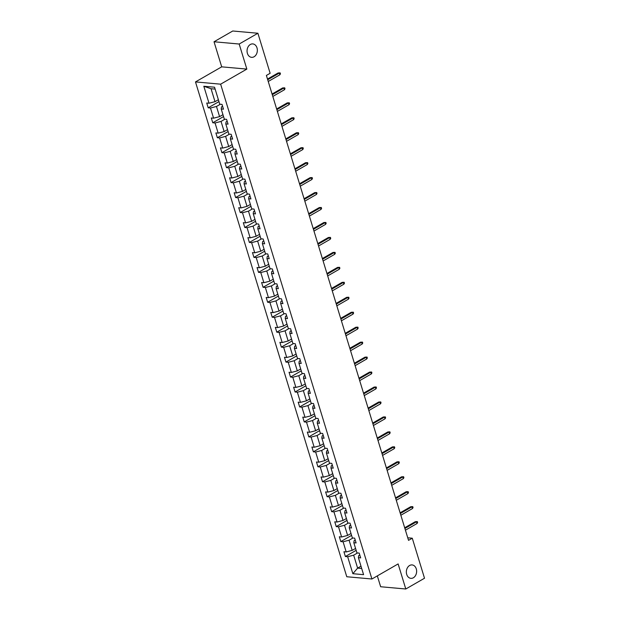 <?xml version="1.0" encoding="UTF-8"?>
<svg xmlns="http://www.w3.org/2000/svg" width="620" height="620" viewBox="0 0 620 620"><rect width="100%" height="100%" fill="white"/><g stroke="black" fill="none" stroke-linecap="round" stroke-linejoin="round"><path stroke-width="0.93" d="M409.611 565.494A6.735 5.131 -84.9 0 1 412.091 564.921A6.735 5.131 -84.9 0 1 416.594 570.447A6.735 5.131 -84.9 0 1 413.362 577.77A6.735 5.131 -84.9 0 1 410.889 578.344A6.735 5.131 -84.9 0 1 406.387 572.818A6.735 5.131 -84.9 0 1 409.611 565.494M250.325 44.493A6.735 5.131 -84.9 0 1 252.805 43.911A6.735 5.131 -84.9 0 1 257.308 49.437A6.735 5.131 -84.9 0 1 254.076 56.761A6.735 5.131 -84.9 0 1 251.596 57.335A6.735 5.131 -84.9 0 1 247.093 51.809A6.735 5.131 -84.9 0 1 250.325 44.493M377.324 575.895L380.649 586.745L405.79 589L424.514 578.235L412.277 538.207L407.751 537.796M195.486 81.918L346.774 576.747L371.923 579.003L220.635 84.173L195.486 81.918L221.697 66.844L246.845 69.099L239.181 44.028L214.032 41.765L221.697 66.844M214.032 41.765L232.748 31L257.897 33.255L239.181 44.028M357.523 552.955L353.663 555.179L357.616 568.121L352.85 573.702L347.657 556.729L345.387 556.528L356.151 550.335M360.995 566.176L357.616 568.121L361.7 568.486M353.663 555.179L347.657 556.729M352.951 537.997L349.083 540.221L352.191 550.382L346.192 551.939L343.922 551.73L345.387 556.528M346.192 551.939L343.085 541.771L340.814 541.57L351.579 535.378M348.378 523.04L344.511 525.264L347.619 535.424L341.62 536.982L339.341 536.773L340.814 541.57M341.62 536.982L338.512 526.814L336.242 526.613L347.006 520.42M343.805 508.082L339.938 510.307L343.046 520.467L337.048 522.025L334.769 521.815L336.242 526.613M337.048 522.025L333.94 511.857L331.661 511.655L342.434 505.463M339.233 493.125L335.366 495.349L338.474 505.509L332.475 507.067L330.197 506.858L331.661 511.655M332.475 507.067L329.367 496.899L327.089 496.697L337.853 490.505M334.661 478.167L330.793 480.392L333.901 490.552L327.903 492.11L325.624 491.9L327.089 496.697M327.903 492.11L324.795 481.942L322.516 481.74L333.281 475.548M330.088 463.21L326.221 465.434L329.329 475.594L323.33 477.152L321.051 476.943L322.516 481.74M323.33 477.152L320.222 466.984L317.944 466.782L328.709 460.59M325.515 448.252L321.648 450.476L324.756 460.644L318.757 462.195L316.479 461.993L317.944 466.782M318.757 462.195L315.65 452.034L313.371 451.825L324.136 445.633M320.943 433.295L317.076 435.519L320.183 445.687L314.185 447.237L311.906 447.036L313.371 451.825M314.185 447.237L311.077 437.077L308.799 436.868L319.563 430.675M316.371 418.337L312.503 420.561L315.611 430.729L309.613 432.279L307.334 432.078L308.799 436.868M309.613 432.279L306.505 422.119L304.226 421.91L314.991 415.718M311.798 403.38L307.931 405.604L311.038 415.772L305.04 417.322L302.762 417.121L304.226 421.91M305.04 417.322L301.932 407.162L299.654 406.953L310.419 400.76M307.226 388.422L303.358 390.647L306.466 400.814L300.467 402.364L298.189 402.163L299.654 406.953M300.467 402.364L297.36 392.204L295.081 391.995L305.846 385.803M302.653 373.465L298.786 375.689L301.894 385.857L295.895 387.407L293.617 387.206L295.081 391.995M295.895 387.407L292.787 377.247L290.509 377.038L301.274 370.845M298.081 358.507L294.213 360.731L297.321 370.899L291.322 372.45L289.044 372.248L290.509 377.038M291.322 372.45L288.215 362.289L285.936 362.08L296.701 355.888M293.508 343.558L289.641 345.782L292.749 355.942L286.75 357.492L284.471 357.291L285.936 362.08M286.75 357.492L283.642 347.332L281.364 347.13L292.129 340.938M288.935 328.6L285.068 330.824L288.176 340.985L282.178 342.535L279.899 342.333L281.364 347.13M282.178 342.535L279.07 332.374L276.791 332.173L287.556 325.981M284.363 313.642L280.496 315.867L283.603 326.027L277.605 327.577L275.327 327.376L276.791 332.173M277.605 327.577L274.497 317.417L272.219 317.215L282.983 311.023M279.791 298.685L275.923 300.909L279.031 311.07L273.033 312.62L270.754 312.418L272.219 317.215M273.033 312.62L269.925 302.459L267.646 302.258L278.411 296.065M275.218 283.728L271.351 285.952L274.459 296.112L268.46 297.662L266.181 297.461L267.646 302.258M268.46 297.662L265.352 287.502L263.074 287.3L273.839 281.108M270.646 268.77L266.778 270.994L269.886 281.154L263.88 282.712L261.609 282.503L263.074 287.3M263.88 282.712L260.78 272.544L258.501 272.343L269.266 266.151M266.073 253.812L262.206 256.037L265.313 266.197L259.307 267.755L257.037 267.546L258.501 272.343M259.307 267.755L256.207 257.587L253.929 257.385L264.694 251.193M261.501 238.855L257.633 241.079L260.741 251.24L254.735 252.797L252.464 252.588L253.929 257.385M254.735 252.797L251.627 242.629L249.356 242.428L260.121 236.236M256.92 223.897L253.061 226.122L256.161 236.282L250.162 237.84L247.892 237.631L249.356 242.428M250.162 237.84L247.054 227.672L244.784 227.47L255.549 221.278M252.348 208.94L248.481 211.164L251.588 221.325L245.59 222.882L243.319 222.673L244.784 227.47M245.59 222.882L242.482 212.714L240.211 212.513L250.976 206.321M247.775 193.983L243.908 196.207L247.016 206.367L241.017 207.925L238.739 207.715L240.211 212.513M241.017 207.925L237.91 197.757L235.639 197.555L246.404 191.363M243.203 179.025L239.335 181.249L242.443 191.41L236.445 192.967L234.166 192.758L235.639 197.555M236.445 192.967L233.337 182.799L231.066 182.598L241.831 176.406M238.63 164.067L234.763 166.292L237.871 176.46L231.872 178.01L229.594 177.808L231.066 182.598M231.872 178.01L228.764 167.842L226.486 167.64L237.251 161.448M234.058 149.11L230.19 151.334L233.298 161.502L227.3 163.052L225.021 162.851L226.486 167.64M227.3 163.052L224.192 152.892L221.913 152.683L232.678 146.491M229.485 134.153L225.618 136.377L228.726 146.545L222.727 148.095L220.449 147.893L221.913 152.683M222.727 148.095L219.62 137.934L217.341 137.725L228.106 131.533M224.913 119.195L221.046 121.419L224.153 131.587L218.155 133.137L215.876 132.936L217.341 137.725M218.155 133.137L215.047 122.977L212.769 122.768L223.533 116.575M220.34 104.237L216.473 106.462L219.581 116.63L213.582 118.18L211.304 117.978L212.769 122.768M213.582 118.18L210.475 108.019L208.196 107.81L218.961 101.618M215.132 89.094L211.048 88.73L215.008 101.672L209.01 103.222L206.731 103.021L208.196 107.81M209.01 103.222L203.817 86.25L214.559 87.219L219.751 104.183L222.022 104.392L223.487 109.182L221.216 108.981L224.324 119.141L226.595 119.35L228.059 124.14L225.788 123.938L228.896 134.098L231.167 134.308L232.639 139.097L230.361 138.895L233.469 149.056L235.74 149.265L237.212 154.055L234.934 153.853L238.041 164.013L240.32 164.222L241.785 169.012L239.506 168.81L242.614 178.971L244.892 179.18L246.357 183.97L244.078 183.768L247.186 193.928L249.465 194.138L250.929 198.927L248.651 198.726L251.759 208.886L254.037 209.087L255.502 213.885L253.224 213.683L256.331 223.843L258.61 224.045L260.075 228.842L257.796 228.641L260.904 238.801L263.182 239.002L264.647 243.799L262.369 243.598L265.476 253.758L267.755 253.96L269.219 258.757L266.941 258.555L270.049 268.716L272.327 268.917L273.792 273.714L271.513 273.505L274.621 283.673L276.9 283.875L278.365 288.672L276.086 288.463L279.194 298.631L281.472 298.832L282.937 303.63L280.659 303.42L283.766 313.588L286.045 313.79L287.51 318.587L285.231 318.378L288.339 328.546L290.617 328.747L292.082 333.545L289.803 333.335L292.911 343.503L295.19 343.705L296.654 348.502L294.376 348.293L297.484 358.461L299.762 358.662L301.227 363.46L298.949 363.25L302.056 373.418L304.335 373.62L305.8 378.409L303.521 378.208L306.629 388.376L308.907 388.577L310.372 393.367L308.101 393.165L311.201 403.325L313.48 403.535L314.945 408.324L312.674 408.123L315.774 418.283L318.052 418.492L319.517 423.282L317.246 423.08L320.354 433.24L322.625 433.45L324.089 438.239L321.819 438.038L324.926 448.198L327.197 448.407L328.662 453.197L326.391 452.995L329.499 463.156L331.77 463.365L333.242 468.154L330.964 467.953L334.072 478.113L336.342 478.322L337.815 483.112L335.536 482.91L338.644 493.071L340.923 493.28L342.387 498.069L340.109 497.868L343.216 508.028L345.495 508.229L346.96 513.027L344.681 512.825L347.789 522.986L350.067 523.187L351.532 527.984L349.254 527.783L352.362 537.943L354.64 538.144L356.105 542.942L353.826 542.74L356.934 552.9L359.213 553.102L360.677 557.899L358.399 557.698L363.584 574.663L352.85 573.702M257.897 33.255L270.134 73.284L266.391 75.439L408.534 540.353L412.277 538.207M353.826 542.74L354.113 540.671L355.214 540.043M355.57 548.444L352.191 550.382M349.083 540.221L343.085 541.771M349.254 527.783L349.541 525.714L350.641 525.086M350.998 533.487L347.619 535.424M344.511 525.264L338.512 526.814M344.681 512.825L344.968 510.756L346.069 510.128M346.425 518.529L343.046 520.467M339.938 510.307L333.94 511.857M340.109 497.868L340.396 495.799L341.496 495.171M341.853 503.572L338.474 505.509M335.366 495.349L329.367 496.899M335.536 482.91L335.823 480.841L336.923 480.213M337.28 488.614L333.901 490.552M330.793 480.392L324.795 481.942M330.964 467.953L331.251 465.884L332.351 465.256M332.708 473.657L329.329 475.594M326.221 465.434L320.222 466.984M326.391 452.995L326.678 450.926L327.779 450.298M328.135 458.699L324.756 460.644M321.648 450.476L315.65 452.034M321.819 438.038L322.106 435.969L323.206 435.341M323.562 443.742L320.183 445.687M317.076 435.519L311.077 437.077M317.246 423.08L317.533 421.019L318.634 420.383M318.99 428.784L315.611 430.729M312.503 420.561L306.505 422.119M312.674 408.123L312.961 406.061L314.061 405.426M314.418 413.827L311.038 415.772M307.931 405.604L301.932 407.162M308.101 393.165L308.388 391.104L309.488 390.468M309.845 398.869L306.466 400.814M303.358 390.647L297.36 392.204M303.521 378.208L303.815 376.146L304.916 375.511M305.272 383.912L301.894 385.857M298.786 375.689L292.787 377.247M298.949 363.25L299.243 361.189L300.344 360.553M300.692 368.954L297.321 370.899M294.213 360.731L288.215 362.289M294.376 348.293L294.671 346.231L295.771 345.596M296.12 353.997L292.749 355.942M289.641 345.782L283.642 347.332M289.803 333.335L290.098 331.274L291.199 330.638M291.547 339.039L288.176 340.985M285.068 330.824L279.07 332.374M285.231 318.378L285.526 316.316L286.626 315.681M286.975 324.082L283.603 326.027M280.496 315.867L274.497 317.417M280.659 303.42L280.953 301.359L282.053 300.723M282.402 309.124L279.031 311.07M275.923 300.909L269.925 302.459M276.086 288.463L276.38 286.401L277.481 285.766M277.83 294.175L274.459 296.112M271.351 285.952L265.352 287.502M271.513 273.505L271.808 271.444L272.901 270.808M273.257 279.217L269.886 281.154M266.778 270.994L260.78 272.544M266.941 258.555L267.236 256.486L268.328 255.851M268.685 264.26L265.313 266.197M262.206 256.037L256.207 257.587M262.369 243.598L262.663 241.529L263.756 240.901M264.112 249.302L260.741 251.24M257.633 241.079L251.627 242.629M257.796 228.641L258.083 226.571L259.183 225.944M259.54 234.345L256.161 236.282M253.061 226.122L247.054 227.672M253.224 213.683L253.51 211.614L254.611 210.986M254.967 219.387L251.588 221.325M248.481 211.164L242.482 212.714M248.651 198.726L248.938 196.656L250.038 196.029M250.395 204.429L247.016 206.367M243.908 196.207L237.91 197.757M244.078 183.768L244.365 181.699L245.466 181.071M245.822 189.472L242.443 191.41M239.335 181.249L233.337 182.799M239.506 168.81L239.793 166.741L240.893 166.114M241.25 174.514L237.871 176.46M234.763 166.292L228.764 167.842M234.934 153.853L235.22 151.784L236.321 151.156M236.677 159.557L233.298 161.502M230.19 151.334L224.192 152.892M230.361 138.895L230.648 136.826L231.748 136.199M232.105 144.6L228.726 146.545M225.618 136.377L219.62 137.934M225.788 123.938L226.075 121.876L227.176 121.241M227.532 129.642L224.153 131.587M221.046 121.419L215.047 122.977M221.216 108.981L221.503 106.919L222.603 106.283M222.96 114.684L219.581 116.63M216.473 106.462L210.475 108.019M405.79 589L398.125 563.929L371.923 579.003M246.845 69.099L220.635 84.173M218.387 99.727L215.008 101.672M358.399 557.698L358.685 555.629L359.786 554.993M211.048 88.73L203.817 86.25M267.708 79.755L279.326 73.075L278.101 72.966L280.147 72.873L279.326 73.075L279.853 74.803L268.235 81.484M278.101 72.966L267.499 79.066M280.147 72.873L280.442 73.834L279.853 74.803M272.281 94.713L283.898 88.032L282.673 87.924L284.719 87.831L283.898 88.032L284.425 89.76L272.808 96.441M282.673 87.924L272.072 94.023M284.719 87.831L285.014 88.792L284.425 89.76M276.853 109.67L288.471 102.99L287.246 102.881L289.292 102.788L288.471 102.99L288.998 104.718L277.38 111.399M287.246 102.881L276.644 108.981M289.292 102.788L289.587 103.749L288.998 104.718M281.426 124.628L293.043 117.947L291.826 117.839L293.865 117.746L293.043 117.947L293.57 119.675L281.961 126.356M291.826 117.839L281.216 123.938M293.865 117.746L294.159 118.707L293.57 119.675M285.998 139.585L297.615 132.905L296.399 132.796L298.437 132.703L297.615 132.905L298.142 134.633L286.533 141.314M296.399 132.796L285.789 138.895M298.437 132.703L298.731 133.664L298.142 134.633M290.579 154.543L302.188 147.862L300.971 147.754L303.01 147.661L302.188 147.862L302.723 149.591L291.106 156.271M300.971 147.754L290.362 153.853M303.01 147.661L303.304 148.622L302.723 149.591M295.151 169.5L306.76 162.82L305.544 162.711L307.582 162.618L306.76 162.82L307.295 164.54L295.678 171.228M305.544 162.711L294.934 168.81M307.582 162.618L307.877 163.579L307.295 164.54M299.724 184.458L311.341 177.777L310.116 177.669L312.154 177.576L311.341 177.777L311.868 179.498L300.251 186.186M310.116 177.669L299.507 183.768M312.154 177.576L312.449 178.537L311.868 179.498M304.296 199.415L315.913 192.735L314.689 192.626L316.727 192.533L315.913 192.735L316.44 194.455L304.823 201.144M314.689 192.626L304.079 198.726M316.727 192.533L317.022 193.487L316.44 194.455M308.869 214.373L320.486 207.692L319.261 207.576L321.3 207.491L320.486 207.692L321.013 209.413L309.396 216.101M319.261 207.576L308.651 213.683M321.3 207.491L321.594 208.444L321.013 209.413M313.441 229.33L325.058 222.65L323.834 222.534L325.872 222.448L325.058 222.65L325.585 224.37L313.968 231.051M323.834 222.534L313.224 228.641M325.872 222.448L326.167 223.401L325.585 224.37M318.013 244.288L329.631 237.607L328.406 237.491L330.445 237.406L329.631 237.607L330.158 239.328L318.541 246.008M328.406 237.491L317.797 243.59M330.445 237.406L330.739 238.359L330.158 239.328M322.586 259.245L334.203 252.557L332.979 252.449L335.017 252.363L334.203 252.557L334.73 254.285L323.113 260.966M332.979 252.449L322.377 258.548M335.017 252.363L335.312 253.317L334.73 254.285M327.159 274.203L338.776 267.514L337.551 267.406L339.589 267.321L338.776 267.514L339.303 269.243L327.685 275.923M337.551 267.406L326.949 273.505M339.589 267.321L339.884 268.274L339.303 269.243M331.731 289.16L343.348 282.472L342.124 282.363L344.162 282.271L343.348 282.472L343.875 284.2L332.258 290.881M342.124 282.363L331.522 288.463M344.162 282.271L344.457 283.231L343.875 284.2M336.303 304.118L347.921 297.429L346.696 297.321L348.742 297.228L347.921 297.429L348.448 299.158L336.831 305.838M346.696 297.321L336.094 303.42M348.742 297.228L349.029 298.189L348.448 299.158M340.876 319.067L352.493 312.387L351.269 312.279L353.315 312.185L352.493 312.387L353.02 314.115L341.403 320.796M351.269 312.279L340.667 318.378M353.315 312.185L353.601 313.147L353.02 314.115M345.449 334.025L357.066 327.344L355.841 327.236L357.887 327.143L357.066 327.344L357.593 329.073L345.976 335.753M355.841 327.236L345.239 333.335M357.887 327.143L358.174 328.104L357.593 329.073M350.021 348.983L361.638 342.302L360.414 342.194L362.46 342.101L361.638 342.302L362.165 344.03L350.548 350.711M360.414 342.194L349.812 348.293M362.46 342.101L362.754 343.062L362.165 344.03M354.594 363.94L366.211 357.26L364.986 357.151L367.032 357.058L366.211 357.26L366.738 358.988L355.121 365.668M364.986 357.151L354.384 363.25M367.032 357.058L367.327 358.019L366.738 358.988M359.166 378.897L370.783 372.217L369.559 372.108L371.605 372.015L370.783 372.217L371.31 373.945L359.693 380.626M369.559 372.108L358.957 378.208M371.605 372.015L371.899 372.976L371.31 373.945M363.738 393.855L375.356 387.175L374.131 387.066L376.177 386.973L375.356 387.175L375.883 388.903L364.265 395.583M374.131 387.066L363.529 393.165M376.177 386.973L376.472 387.934L375.883 388.903M368.311 408.812L379.928 402.132L378.704 402.024L380.75 401.93L379.928 402.132L380.455 403.86L368.838 410.541M378.704 402.024L368.102 408.123M380.75 401.93L381.044 402.892L380.455 403.86M372.884 423.77L384.501 417.089L383.276 416.981L385.322 416.888L384.501 417.089L385.028 418.818L373.411 425.498M383.276 416.981L372.674 423.08M385.322 416.888L385.617 417.849L385.028 418.818M377.456 438.728L389.073 432.047L387.849 431.939L389.895 431.846L389.073 432.047L389.6 433.775L377.983 440.456M387.849 431.939L377.247 438.038M389.895 431.846L390.189 432.807L389.6 433.775M382.029 453.685L393.646 447.005L392.421 446.896L394.467 446.803L393.646 447.005L394.173 448.725L382.555 455.413M392.421 446.896L381.819 452.995M394.467 446.803L394.762 447.764L394.173 448.725M386.601 468.643L398.218 461.962L397.002 461.854L399.04 461.761L398.218 461.962L398.745 463.683L387.136 470.371M397.002 461.854L386.392 467.953M399.04 461.761L399.334 462.721L398.745 463.683M391.181 483.6L402.791 476.92L401.574 476.811L403.612 476.718L402.791 476.92L403.325 478.64L391.708 485.328M401.574 476.811L390.964 482.91M403.612 476.718L403.907 477.679L403.325 478.64M395.754 498.558L407.363 491.877L406.146 491.761L408.185 491.675L407.363 491.877L407.898 493.597L396.281 500.286M406.146 491.761L395.537 497.868M408.185 491.675L408.479 492.629L407.898 493.597M400.326 513.515L411.943 506.835L410.719 506.718L412.757 506.633L411.943 506.835L412.471 508.555L400.853 515.243M410.719 506.718L400.109 512.825M412.757 506.633L413.052 507.586L412.471 508.555M404.899 528.472L416.516 521.792L415.292 521.676L417.33 521.591L416.516 521.792L417.043 523.513L405.426 530.193M415.292 521.676L404.682 527.783M417.33 521.591L417.624 522.544L417.043 523.513"/></g></svg>
